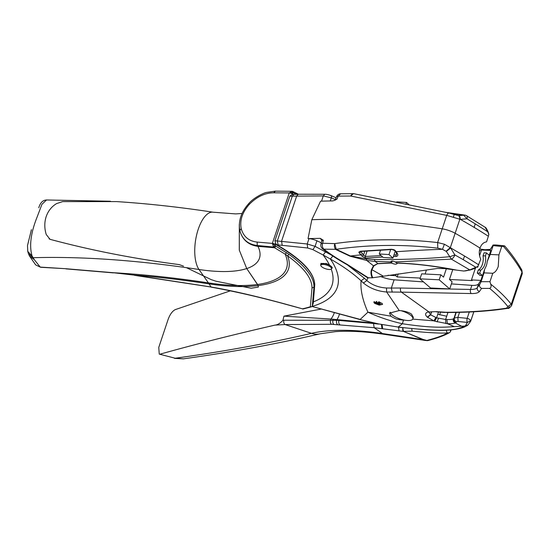 <?xml version="1.0" encoding="UTF-8"?>
<svg xmlns="http://www.w3.org/2000/svg" width="550" height="550" viewBox="0 0 550 550"><rect width="100%" height="100%" fill="white"/><g stroke="black" fill="none" stroke-linecap="round" stroke-linejoin="round"><path stroke-width="0.82" d="M239.312 224.379L239.284 250.106L246.723 268.551A98.601 33.564 18.5 0 1 199.004 269.5L203.493 275.907L211.152 279.606L215.978 281.222L251.164 288.241L258.349 287.1L258.204 285.601L258.328 287.086L251.144 288.228L215.958 281.208L211.152 279.606L186.423 267.657A580.401 197.56 18.5 0 1 199.004 269.5A30.724 13.145 -81.4 0 1 198.22 229.316A30.724 13.145 -81.4 0 1 213.139 212.204C179.52 207.103 147.29 203.562 116.456 201.589L62.659 201.609L56.588 203.589C51.645 206.566 48.166 210.911 46.172 216.617C44.33 222.393 44.351 228.36 46.241 234.513L50.036 239.319C91.156 250.353 134.234 258.782 179.293 264.619L183.501 266.145L179.272 264.605C133.815 258.692 90.736 250.264 50.036 239.319L49.074 238.831M110.495 201.238L46.523 199.98L41.951 204.298L37.263 216.659C30.841 232.595 29.109 245.692 32.065 255.949L33.151 257.702L28.456 253.701L29.487 255.977L34.327 259.703L40.239 267.094L65.464 268.689L113.052 272.697A551.526 187.729 18.5 0 1 208.402 282.879A59.957 25.651 98.6 0 1 209.069 283.882A129.566 44.103 18.5 0 0 243.361 286.571M239.305 224.476L239.319 250.188L246.744 268.565L257.565 284.467A127.476 43.388 -161.5 0 0 285.141 254.141L274.601 247.754L257.943 246.366L257.276 245.499C248.139 244.427 242.33 239.47 239.855 230.622C242.357 239.786 248.387 245.032 257.943 246.366A98.601 33.564 18.5 0 1 246.744 268.565M243.341 286.557A129.566 44.103 -161.5 0 0 258.184 285.594L257.565 284.467M302.445 308.839L279.524 302.589C255.667 296.251 233.496 291.218 213.008 287.485L212.795 287.299C236.768 291.479 266.654 298.657 302.445 308.839A178.778 60.851 -161.5 0 0 310.365 306.721L311.493 306.811L312.311 306.013L313.968 287.127C314.236 277.613 305.944 266.709 289.094 254.423L287.554 255.826A129.566 44.103 -161.5 0 1 258.204 285.601L246.723 268.551M275.447 191.18L273.632 192.803L289.252 192.947L292.029 191.311L275.227 191.153L266.558 192.411C263.45 193.009 253.461 197.835 248.689 203.672C241.079 212.156 238.129 221.134 239.855 230.608L241.209 228.594C243.458 236.644 248.765 241.141 257.146 242.076L257.276 245.499L273.769 247.067L274.601 247.754L275.866 246.201L275.206 245.733L273.769 247.067L273.494 246.696L275.206 245.733M273.632 192.803C264.88 192.926 256.774 196.776 249.322 204.359L248.841 203.768M31.432 229.694L31.178 230.457M292.029 191.311L292.538 191.373L292.029 191.311L292.744 192.576L296.45 194.26M289.272 192.919L292.744 192.576L292.339 194.487M292.407 191.373L292.985 192.603M273.494 246.696L272.367 243.403L275.021 245.541L275.674 243.602L276.891 244.798C301.689 259.208 314.311 272.539 314.751 284.79L313.239 303.229L312.311 306.013M331.293 255.021L315.081 246.352L307.209 243.987L274.938 240.742L275.674 243.602M274.938 240.742L289.843 196.178L292.098 194.508M321.826 240.433L320.265 238.349L308.041 238.604A746.453 254.079 18.5 0 1 308.99 238.666L307.209 243.987L307.67 247.988L276.891 244.798M293.714 192.864L293.343 191.744M289.094 254.423L275.866 246.201M286.591 252.697L285.141 254.141L287.554 255.826C303.971 267.733 312.118 278.451 311.994 287.987L310.365 306.721M134.035 275.103L211.042 286.976L209.069 283.882A549.436 187.021 18.5 0 0 134.035 275.103L113.052 272.697L134.035 275.103M289.843 196.178L323.29 195.924L331.313 197.835L335.493 199.643M325.607 251.859L323.139 255.008L330.357 259.009A174.989 59.565 18.5 0 1 312.311 306.357L312.159 306.316M308.99 238.666A8.992 3.059 18.5 0 1 316.931 240.804L315.081 246.352L312.888 249.638L323.139 255.008A169.338 57.64 18.5 0 1 329.381 264.859L332.049 268.194M312.022 306.488L360.202 319.413L367.922 312.18C362.574 300.142 360.298 289.685 361.089 280.803C352.976 273.268 342.732 266.007 330.357 259.009L332.942 255.949M312.503 306.611L360.312 319.639L378.503 323.909L398.289 327.078L402.346 323.737C390.582 321.097 379.108 317.247 367.922 312.18L390.933 316.188L389.489 313.122L399.245 310.558L386.65 292.002L401.383 292.132A2.998 1.65 -88.8 0 1 400.606 288.028L391.346 288.056L392.226 292.16M364.492 278.314L366.843 280.562L363.419 283.009L361.089 280.803L364.492 278.314L347.394 264.873M363.419 283.009C369.848 288.282 377.589 291.28 386.65 292.002L386.485 288.007L391.346 288.056L394.103 279.812A17.985 6.126 18.5 0 1 380.263 276.368M381.844 303.146L373.814 302.053L374.516 303.339L379.259 305.119L382.518 304.384L381.844 303.146M230.251 290.861L175.182 309.65C172.349 311.149 170.026 314.332 168.197 319.199L158.764 347.387L159.246 354.111L175.203 358.236L159.246 354.111M321.619 308.976L283.931 316.154L282.947 320.265C280.197 323.331 277.523 324.954 274.924 325.126C233.901 334.524 195.697 344.176 160.311 354.09M412.761 319.11L433.854 320.843L427.322 317.151C424.82 314.806 425.026 313.087 427.928 311.994L428.752 311.774L401.383 292.132L471.281 293.556A2.998 1.65 -88.8 0 1 470.504 289.444L471.866 285.361L451.399 283.903M400.95 310.688C405.439 311.238 408.966 312.393 411.538 314.146L413.359 317.357L412.837 318.918A11.99 4.084 -161.5 0 0 411.056 315.583C408.609 313.548 405.233 311.919 400.95 310.688L399.245 310.558M390.933 316.188L391.27 316.463C397.657 320.176 397.031 318.759 399.183 319.612L403.473 320.127A179.864 9.652 98.3 0 1 402.346 323.737C433.826 328.481 445.053 327.126 454.307 326.638L466.599 325.957L463.437 326.858L461.931 326.322A179.864 111.733 88.5 0 1 455.338 322.926L456.603 321.75C454.74 321.097 453.998 319.839 454.376 317.982L456.239 312.414M382.546 304.102A4.496 1.533 18.5 0 1 379.087 304.232A4.496 1.533 18.5 0 1 374.859 302.308A4.496 1.533 18.5 0 1 374.825 302.28A4.496 1.533 18.5 0 1 374.254 301.613M378.503 323.909L398.289 327.078C448.023 332.729 455.613 329.505 463.437 326.858L465.554 325.572L467.445 322.424L470.889 320.519L473.811 311.781M274.924 325.126L285.099 324.548L311.486 333.341A2382.648 811.003 18.5 0 1 175.203 358.236L183.391 358.848L174.536 358.373M283.931 316.154L330.949 319.048L373.581 323.036M435.854 311.63L430.045 311.946L435.854 311.63L445.974 312.262C468.497 312.276 488.723 310.901 506.646 308.144L507.836 306.543C503.154 300.603 497.09 294.553 489.638 288.399L481.587 288.399C479.353 287.155 478.885 285.546 480.198 283.553L477.29 287.712C476.382 288.881 474.121 289.458 470.504 289.444L400.606 288.028M427.322 317.151L430.451 314.648L429.048 312.262M427.508 317.316L430.657 314.834L431.42 311.754M435.848 317.556L433.854 320.843L434.754 321.179L436.583 317.811L430.657 314.834L431.695 311.726M434.754 321.179L447.397 323.675L454.307 326.638M390.087 312.249L391.875 314.641A11.99 4.084 18.5 0 0 404.69 320.155L403.473 320.127M378.51 324.087L373.533 323.489L374.144 327.704L382.477 333.541A162.47 55.302 18.5 0 0 311.486 333.341A22.481 18.501 76.9 0 0 320.155 333.802L335.459 331.636C349.119 330.66 365.447 331.561 384.436 334.345A22.481 9.735 -81.5 0 1 382.477 333.541L422.922 339.577L403.487 331.416L374.144 327.704L331.499 324.287L285.099 324.548C283.848 323.647 283.442 322.197 283.882 320.217L282.947 320.265M339.563 313.796A175.147 59.613 18.5 0 1 336.978 319.55L336.703 320.32L283.882 320.217M506.646 308.144L507.781 308.344C508.447 308.846 509.719 307.918 511.603 305.566L511.252 304.267C506.069 297.681 499.221 290.971 490.703 284.13C491.48 286.234 491.123 287.657 489.638 288.399M507.836 306.543L511.252 304.267L522.019 272.099C517.399 263.808 511.184 255.207 503.36 246.304L501.731 246.476L498.919 254.884L490.208 254.458L487.211 261.546A12.842 7.693 -87.2 0 1 486.296 265.829L484.578 269.404L484.048 272.862L492.766 273.281C495.117 272.456 496.953 270.167 498.259 266.413L498.919 254.884M446.703 316.229L437.772 314.249L436.583 317.811L445.617 319.474L447.947 312.496M446.875 319.543C449.962 319.632 452.114 319.413 453.337 318.883C452.925 320.781 453.592 322.128 455.338 322.926C454.149 323.558 451.502 323.812 447.397 323.675L446.875 319.543L445.617 319.474L445.851 323.551M404.683 320.155A11.99 4.084 -161.5 0 0 412.837 318.918M511.603 305.566L522.301 273.577L521.902 270.16C517.543 262.316 511.809 254.244 504.701 245.946L503.903 245.768C505.065 245.988 504.879 246.166 503.36 246.304M480.198 283.553L481.092 281.689L489.954 281.689L492.766 273.281M489.954 281.689L490.703 284.13M453.337 318.883L454.376 317.982L457.848 317.412L459.539 312.345M503.903 245.768L496.114 244.998C493.487 244.908 492.442 245.025 492.979 245.348L489.589 250.387M489.775 250.394L492.972 245.197L493.158 245.623L501.731 246.476M490.208 254.458L493.158 245.623M479.566 255.722L481.484 249.996L490.834 250.449L487.211 261.546M484.578 269.404L480.886 280.445L478.589 283.827A14.988 5.101 18.5 0 1 471.866 285.361M490.834 250.449L489.218 255.289L486.461 252.904L485.451 255.922A11.357 6.806 92.8 0 1 484.777 264.509A11.357 6.806 92.8 0 1 480.693 270.146L479.683 273.164L477.283 273.048L480.04 275.433L482.439 275.55L479.683 273.164M482.439 275.55L480.886 280.445M479.428 250.518L481.277 250.614M440.846 274.794L421.664 273.852L419.987 278.857L430.533 287.987L449.714 288.929L439.175 279.792L440.846 274.794L443.547 277.131L446.325 268.819M426.442 269.974L425.088 274.024M419.987 278.857L439.175 279.792M452.739 269.658L449.453 279.482L452.107 281.786L449.714 288.929M329.381 264.859L326.116 263.471L320.87 263.869M473.853 311.781L470.717 321.159L470.889 320.519L468.435 318.663L467.17 318.333L469.288 312.015M316.931 240.804A115.637 39.359 18.5 0 1 321.255 242.832M449.474 213.235C448.532 212.623 447.611 213.338 446.717 215.38L350.666 196.013L338.14 196.13L336.524 196.762L334.978 200.248L332.702 200.929A427.164 145.399 18.5 0 0 320.561 201.183L311.829 219.718A427.714 145.585 18.5 0 1 333.809 219.381A427.714 145.585 18.5 0 1 403.638 223.671A427.714 145.585 18.5 0 1 442.028 228.793A14.981 5.101 18.5 0 1 455.324 233.372A299.771 102.032 18.5 0 1 469.638 241.691A299.771 102.032 -161.5 0 1 480.033 248.091C481.305 244.42 483.491 242.344 486.578 241.863L488.352 236.225A299.344 101.894 -161.5 0 0 474.176 227.404L475.228 223.843L487.754 231.798L485.127 227.267C485.691 227.239 486.654 228.69 488.008 231.633L488.792 234.039M308.041 238.604L311.829 219.718M334.978 200.248L337.123 198.983L338.14 196.13L340.663 193.779L353.416 193.676L350.666 196.013A4.496 3.066 -78.3 0 1 354.062 193.744L354.062 193.744A4.496 4.496 0 0 0 353.155 193.655M463.244 259.669L475.881 267.293L475.592 268.153L470.277 269.954A0.901 0.605 -101 0 1 470.174 269.995L463.829 271.04L444.496 268.586L437.477 268.455L372.212 277.826C370.831 274.766 370.611 271.996 371.553 269.5L373.443 265.788L366.816 260.494L366.293 258.947L374.323 259.504C400.256 259.806 425.453 258.871 449.921 256.699L454.877 254.932L463.244 259.669A299.778 153.766 -59 0 0 464.592 256.059L444.407 244.228L437.621 242.557L446.717 215.38L460.405 219.395A299.344 101.894 18.5 0 1 474.176 227.404M451.179 213.503L463.781 215.277L466.971 218.797L460.405 219.395M488.503 233.764L488.819 234.52L488.503 233.764M487.754 231.798L488.854 234.52L488.352 236.225M384.436 334.345L425.095 340.409L426.683 340.601L423.287 339.522L426.869 340.457A2.998 2.124 75.9 0 0 427.941 340.56L427.941 340.56A2.998 2.124 75.9 0 0 427.969 340.553M425.095 340.409L426.903 340.636A2.998 2.386 95.8 0 1 426.683 340.601L426.869 340.457C436.741 337.837 443.609 335.335 447.48 332.956C440.681 333.355 428.89 332.764 412.115 331.169L403.844 331.382A2.998 1.265 -91.8 0 1 402.951 327.731M446.408 330.192A2.998 1.458 88.4 0 0 447.48 332.956L449.329 332.716C444.538 335.479 437.408 338.099 427.941 340.56A2.998 2.998 0 0 1 426.903 340.636A2.998 2.386 95.8 0 0 427.494 340.608M486.461 252.904L484.062 252.787L483.051 255.805A11.357 6.806 92.8 0 1 482.377 264.392A11.357 6.806 92.8 0 1 478.294 270.029L477.283 273.048M367.544 277.729L372.212 277.826M368.734 278.059L347.607 264.626C337.81 259.036 329.897 253.887 323.874 249.171L335.651 249.329C334.421 247.837 334.118 245.933 334.737 243.609L336.243 249.294L350.439 255.991L350.103 256.231L335.885 249.542L336.243 249.294C369.291 244.558 403.136 244.179 437.793 248.16L442.482 249.301A1502.188 1077.34 -49.6 0 0 396.199 251.749L397.664 253.983C398.138 255.365 397.623 256.19 396.131 256.458L393.429 256.561M372.749 277.75C371.374 274.752 371.112 272.044 371.972 269.631L373.862 265.918L373.443 265.788L377.864 263.574L375.237 261.429L366.816 260.494L350.103 256.231M320.939 244.008A4.496 4.496 0 0 0 322.541 248.738A4.496 2.977 127.5 0 1 322.541 248.738A4.496 2.977 127.5 0 0 323.874 249.171C322.382 247.734 321.956 245.761 322.596 243.244L320.939 244.008L321.778 240.886L323.386 240.309L322.596 243.244L334.737 243.609C367.421 238.872 401.713 238.521 437.621 242.557L437.793 248.16M366.293 258.947L350.439 255.991A1502.188 1077.34 -49.6 0 1 360.931 254.856L359.397 253.062C358.483 252.409 358.861 251.79 360.532 251.219L391.428 249.253C393.759 249.556 395.072 250.058 395.354 250.766L396.199 251.749L395.464 251.467L394.625 250.484L395.354 250.766M374.323 259.504L375.237 261.429L390.624 261.903C391.304 260.81 392.831 260.824 395.196 261.944L451.371 259.139L446.359 251.467L442.482 249.301L444.407 244.228M381.102 255.592L365.283 256.479L363.536 255.069L361.852 256.121L360.931 254.856L362.519 253.674L360.979 251.879L359.397 253.062M361.852 256.121L365.434 258.06L382.724 257.049M458.59 215.627L464.936 215.126L445.266 212.252M480.033 248.091C478.809 251.893 479.05 255.599 480.776 259.222L477.847 266.42A299.255 101.86 18.5 0 1 478.122 266.592M457.304 270.243C435.896 266.056 415.717 263.636 396.777 262.982L397.1 263.684M475.674 268.125L470.174 269.995A0.901 0.605 -101 0 1 469.803 269.906L451.371 259.139A4.496 2.193 118.9 0 0 454.877 254.932L450.636 248.002L446.359 251.467M331.341 268.984A5.624 1.911 -161.5 0 1 323.62 267.967A5.624 1.911 18.5 0 1 320.801 265.457A5.624 1.911 18.5 0 1 323.317 264.413A5.624 1.911 18.5 0 1 328.707 265.918A5.624 1.911 -161.5 0 1 331.341 268.984L331.946 268.331A5.995 2.042 18.5 0 0 332.111 268.056A5.995 2.042 18.5 0 0 329.141 265.066A5.995 2.042 18.5 0 0 320.739 264.254A5.995 2.042 18.5 0 0 320.705 264.577L320.801 265.457M390.638 261.848L391.566 263.141L392.26 261.051M396.777 262.982L395.196 261.944M405.907 204.339L406.533 202.462L396.804 201.877L396.612 202.462M390.679 249.556L389.008 254.554L379.28 253.962L383.199 257.476L392.927 258.06L395.23 251.192M389.008 254.554L392.927 258.06M380.566 250.119L379.28 253.962M406.533 202.462L409.427 205.054M396.131 256.458L396.055 254.98L396.901 253.639L397.664 253.983M477.847 266.42L469.803 269.906A1450.35 880.241 -55.5 0 1 463.829 271.04M360.828 251.481L360.979 251.879L361.123 251.453M373.862 265.918L377.864 263.574L391.236 262.934M477.242 267.417L478.087 266.599M454.864 269.94C434.356 266.007 415.03 263.739 396.908 263.12C396.935 264.495 395.154 264.502 391.566 263.141M464.592 256.059A299.344 101.894 18.5 0 1 478.768 264.873M367.111 251.006L365.283 256.479L365.434 258.06M354.062 193.744L449.034 213.008L458.033 215.524C459.277 215.772 459.876 217.03 459.828 219.278L450.361 247.569L446.091 251.212M394.625 250.484L391.428 249.253M423.287 339.522L403.487 331.416A2.998 1.437 -82.3 0 1 402.889 327.724M412.115 331.169L411.716 328.653M458.088 321.489L467.445 322.424A2.998 1.066 95.5 0 1 467.17 318.333L457.848 317.412L458.088 321.489L456.603 321.75M379.067 301.847A2.31 0.784 18.5 0 1 380.593 303.194A2.31 0.784 18.5 0 1 378.091 303.153A2.31 0.784 18.5 0 1 376.234 301.682A2.31 0.784 18.5 0 1 376.901 301.4M378.091 303.153L378.73 301.744M423.514 281.909L394.103 279.812M454.135 214.472L453.468 217.14M320.265 238.349L323.386 240.309M312.888 249.638L307.67 247.988M388.011 275.275L395.697 275.646L397.176 276.932L398.2 273.873M397.176 276.932L420.255 278.059M395.697 275.646L396.199 274.147M367.744 277.867L366.843 280.562C372.144 285.024 378.689 287.506 386.485 288.007M449.453 279.482L472.237 280.596L471.467 279.929L475.372 268.262M480.817 280.39L471.467 279.929M478.294 270.029L480.693 270.146M483.051 255.805L485.451 255.922M481.092 281.689L484.048 272.862M520.382 269.046L521.902 270.16L522.301 273.577M40.617 267.279L35.64 264.88L40.617 267.279L65.464 268.689M212.795 287.299L134.344 275.303M302.782 309.059L311.493 306.811M321.544 201.149L323.29 195.924L324.809 194.274C326.095 194.157 328.261 194.638 331.306 195.711L336.153 197.801M330.268 200.956L331.313 197.835C331.739 196.185 331.602 195.504 330.907 195.786M186.443 267.671A580.401 197.56 18.5 0 0 33.151 257.702L34.327 259.703M203.493 275.907L186.423 267.657M32.065 255.949L27.754 251.398L28.469 253.742M249.322 204.359C242.351 212.231 239.649 220.309 241.209 228.594M203.514 275.921L208.402 282.879A127.476 43.388 18.5 0 0 238.198 285.519A127.476 43.388 -161.5 0 0 257.544 284.453M257.146 242.076L272.367 243.403L289.252 192.947A2.998 1.018 18.5 0 1 292.332 193.813L293.535 194.411M272.387 243.416A2.998 1.018 18.5 0 1 275.44 244.296C301.366 259.222 314.442 272.807 314.662 285.058L314.751 284.79M282.15 245.156L281.586 241.154L296.739 195.869L298.293 194.226L293.961 194.377L292.353 196.013L277.351 240.852L278.128 244.86M311.994 287.987L313.968 287.127L314.662 285.058M331.21 269.094A169.338 57.64 18.5 0 1 313.356 301.888M334.4 312.386A169.778 57.791 18.5 0 1 330.949 319.048L330.584 319.976C330.076 321.97 330.385 323.407 331.499 324.287M481.587 288.399L479.414 291.514C478.321 292.93 475.606 293.611 471.281 293.556M427.928 311.994L430.045 311.946M333.321 319.261L333.004 320.107C332.509 322.087 332.812 323.517 333.912 324.39M444.077 312.221L446.648 312.496C469.294 312.51 489.672 311.128 507.781 308.344L509.444 306.714M445.974 312.262L446.648 312.496M437.772 314.249L438.501 312.063M437.071 321.915L438.467 318.347M439.629 314.854L440.509 312.228M455.984 322.548C454.169 321.798 453.461 320.478 453.867 318.601L455.929 312.421M337.604 324.569C336.518 323.702 336.222 322.286 336.703 320.32L338.944 320.43L339.199 319.715M339.824 324.679C338.752 323.819 338.456 322.403 338.944 320.43L373.533 323.489M335.521 199.567L337.123 198.983M464.936 215.126A4.496 4.496 0 0 1 466.599 215.724A4.496 2.138 -58.9 0 1 466.971 218.797L475.228 223.843M450.484 331.293L450.615 330.605L449.928 329.966M451.103 329.863L450.704 331.052A2.998 2.998 0 0 1 449.329 332.716L449.384 332.681M367.579 277.757L346.823 264.55L347.607 264.626M371.553 269.5L382.986 275.969M465.094 270.944A1450.082 880.082 -55.5 0 0 470.058 270.002M392.136 261.058L391.462 263.086M393.938 255.049L396.055 254.98L396.653 253.179M362.519 253.674L363.536 255.069L364.842 251.171M378.07 263.704L391.435 263.065M484.027 250.119A2.998 1.746 -82.9 0 1 485.072 249.714A2.998 1.746 -82.9 0 1 485.079 249.714A2.998 1.746 -82.9 0 1 485.107 249.721M490.201 249.397L485.079 249.714L479.737 249.047M382.663 328.735L382.085 324.528M381.975 328.653L381.397 324.438M399.011 330.818L398.496 326.693M479.414 291.514C477.613 290.785 476.912 289.52 477.29 287.712L478.589 283.827M465.554 325.572L467.926 325.043L466.599 325.957M460.254 219.251C460.219 217.037 459.587 215.813 458.363 215.586L459.154 215.703M242.055 213.476L235.709 213.909L213.139 212.204M298.382 194.226L292.538 191.373M429.11 311.967L428.883 312.359L429.488 312.091M398.31 327.222L427.274 329.931L439.065 330.337C448.738 330.468 456.727 329.539 463.024 327.559L465.169 326.707M320.155 333.802C277.262 343.798 231.674 352.144 183.391 358.848M436.226 311.85L444.641 312.455M340.663 193.779A4.496 4.496 0 0 0 336.518 196.762M396.901 253.639L395.464 251.467M391.902 249.494L361.013 251.46M322.548 248.738C328.941 253.722 337.026 258.988 346.823 264.55M332.276 267.575L332.111 268.056M321.062 263.278L320.739 264.254M466.599 215.724L485.127 227.267M321.778 240.886L321.729 240.054L322.341 240.639M470.717 321.159L467.926 325.043M360.312 319.639L378.565 324.101M213.008 287.485L211.255 287.162M65.849 268.868L113.369 272.876M298.293 194.226L324.809 194.274M293.961 194.377L292.298 194.487M35.64 264.88L29.487 255.977M46.523 199.98C42.838 200.117 40.253 202.716 38.768 207.769L38.768 207.769M27.754 251.398L27.5 245.527L31.426 229.714"/></g></svg>
